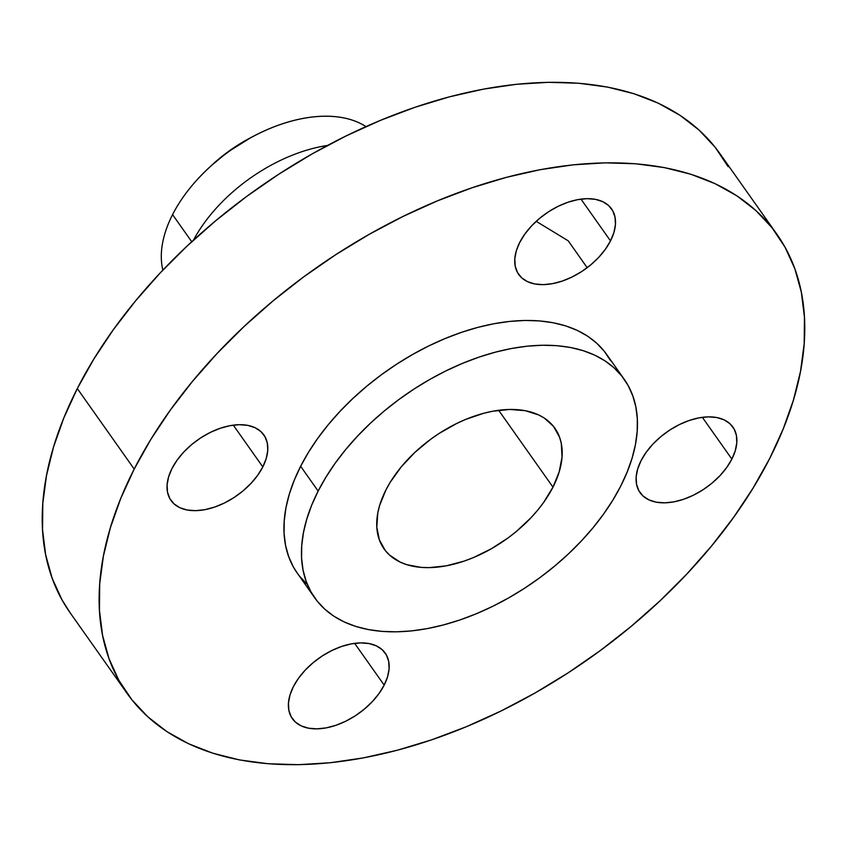 <?xml version="1.0" encoding="UTF-8"?>
<svg xmlns="http://www.w3.org/2000/svg" width="847" height="847" viewBox="0 0 847 847"><rect width="100%" height="100%" fill="white"/><g stroke="black" fill="none" stroke-linecap="round" stroke-linejoin="round"><path stroke-width="1.27" d="M384.167 685.117L354.649 643.339L384.167 685.117L387.577 676.742L389.101 668.717L388.688 661.359L386.37 654.943L382.209 649.702L376.386 645.869L369.123 643.561L360.684 642.884L351.41 643.858L341.648 646.441L331.77 650.549L322.167 656.012L313.21 662.619L305.227 670.115L298.536 678.225L293.39 686.631A56.834 34.039 -35.2 0 1 340.018 647.023A56.834 34.039 -35.2 0 1 385.194 653.079A56.834 34.039 -35.2 0 1 384.167 685.117A56.834 34.039 -35.2 0 1 337.54 724.725A56.834 34.039 -35.2 0 1 292.363 718.669A56.834 34.039 -35.2 0 1 293.39 686.631L289.981 694.995L288.456 703.021L288.869 710.379L291.199 716.806L295.349 722.036L301.172 725.879L308.446 728.176L316.873 728.854L326.148 727.891L335.91 725.297L345.788 721.189L355.391 715.736L364.348 709.119L372.331 701.623L379.022 693.513L384.167 685.117M262.814 466.919L233.296 425.141L262.814 466.919L266.212 458.545L267.737 450.53L267.334 443.161L265.005 436.745L260.855 431.515L255.032 427.671L247.758 425.363L239.32 424.686L230.045 425.66L220.284 428.254L210.416 432.351L200.813 437.814L191.846 444.421L183.863 451.927L177.171 460.037L172.026 468.433A56.834 34.039 -35.2 0 1 218.664 428.826A56.834 34.039 -35.2 0 1 263.83 434.882A56.834 34.039 -35.2 0 1 262.814 466.919A56.834 34.039 -35.2 0 1 216.176 506.527A56.834 34.039 -35.2 0 1 171.009 500.471A56.834 34.039 -35.2 0 1 172.026 468.433L168.627 476.808L167.103 484.823L167.505 492.192L169.834 498.608L173.984 503.838L179.808 507.681L187.081 509.989L195.519 510.667L204.794 509.693L214.556 507.099L224.423 503.002L234.026 497.538L242.994 490.932L250.977 483.425L257.668 475.315L262.814 466.919M610.507 240.897L580.989 199.119L610.507 240.897L613.916 232.523L615.441 224.508L615.028 217.139L612.709 210.723L608.548 205.493L602.725 201.65L595.462 199.341L587.024 198.664L577.749 199.638L567.988 202.232L558.109 206.329L548.507 211.792L539.55 218.399L531.567 225.905L524.875 234.016L519.73 242.411A56.834 34.039 -35.2 0 1 566.357 202.804A56.834 34.039 -35.2 0 1 611.534 208.86A56.834 34.039 -35.2 0 1 610.507 240.897A56.834 34.039 -35.2 0 1 563.88 280.505A56.834 34.039 -35.2 0 1 518.703 274.449A56.834 34.039 -35.2 0 1 519.73 242.411L516.321 250.786L514.796 258.801L515.209 266.17L517.528 272.586L521.688 277.816L527.512 281.659L534.775 283.967L543.213 284.645L552.488 283.671L562.249 281.077L572.127 276.98L581.73 271.516L590.687 264.91L598.67 257.403L605.361 249.304L610.507 240.897M731.872 459.095L702.354 417.317L731.872 459.095L735.27 450.72L736.795 442.695L736.392 435.337L734.063 428.921L729.913 423.691L724.09 419.847L716.816 417.539L708.378 416.862L699.103 417.836L689.342 420.419L679.474 424.527L669.871 429.99L660.904 436.597L652.921 444.103L646.229 452.203L641.084 460.609A56.834 34.039 -35.2 0 1 687.722 421.001A56.834 34.039 -35.2 0 1 732.888 427.057A56.834 34.039 -35.2 0 1 731.872 459.095A56.834 34.039 -35.2 0 1 685.234 498.703A56.834 34.039 -35.2 0 1 640.067 492.647A56.834 34.039 -35.2 0 1 641.084 460.609L637.685 468.984L636.161 476.999L636.563 484.368L638.892 490.784L643.042 496.014L648.866 499.857L656.139 502.165L664.577 502.843L673.852 501.869L683.614 499.275L693.481 495.177L703.084 489.714L712.052 483.108L720.035 475.601L726.726 467.491L731.872 459.095M587.172 267.694L568.221 240.823L536.204 221.321M162.857 270.129A127.876 76.601 -35.2 0 1 172.576 214.619A127.876 76.601 144.8 0 0 162.857 270.129M191.74 241.744L172.576 214.619L191.74 241.744M776.847 234.196L719.95 153.667A397.825 238.303 144.8 0 0 403.723 111.275A397.825 238.303 144.8 0 0 77.299 388.54L134.197 469.069A397.825 238.303 -35.2 0 1 460.63 191.793A397.825 238.303 -35.2 0 1 776.847 234.196A397.825 238.303 -35.2 0 1 769.701 458.46L753.142 487.978L733.682 517.273L711.512 546.04L686.832 574.022L659.898 600.936L630.962 626.536L600.301 650.57L568.21 672.793L535.008 693.015L500.99 711.025L466.517 726.652L431.896 739.749L397.465 750.188L363.554 757.864L330.51 762.713L298.62 764.682L268.213 763.75L239.574 759.939L212.989 753.269L188.701 743.804L166.944 731.649L147.929 716.911L131.846 699.738L118.845 680.289L109.051 658.765L102.572 635.356L99.438 610.295L99.713 583.816L103.376 556.193L110.396 527.67L120.698 498.534L134.197 469.069L77.299 388.54A397.825 238.303 144.8 0 0 70.153 612.804L127.05 693.333A397.825 238.303 -35.2 0 1 134.197 469.069L150.755 439.54L170.215 410.255L192.385 381.489L217.065 353.506L244 326.582L272.935 300.992L303.597 276.958L335.687 254.725L368.89 234.513L402.907 216.504L437.38 200.877L472.012 187.78L506.432 177.341L540.344 169.654L573.387 164.816L605.277 162.846L635.684 163.767L664.323 167.59L690.908 174.26L715.196 183.725L736.954 195.879L755.969 210.607L772.051 227.79L785.053 247.229L794.846 268.764L801.336 292.173L804.459 317.233L804.184 343.713L800.521 371.335L793.501 399.858L783.2 428.995L769.701 458.46A397.825 238.303 -35.2 0 1 443.277 735.725A397.825 238.303 -35.2 0 1 127.05 693.333M624.175 379.223L606.664 354.448A189.442 113.477 144.8 0 0 456.078 334.258A189.442 113.477 144.8 0 0 300.643 466.284L318.144 491.069A189.442 113.477 -35.2 0 1 473.589 359.033A189.442 113.477 -35.2 0 1 624.175 379.223A189.442 113.477 -35.2 0 1 620.766 486.019L612.879 500.069L603.615 514.023L593.059 527.723L581.307 541.042L568.485 553.864L554.7 566.05L540.1 577.495L524.822 588.083L509.005 597.707L492.806 606.283L476.395 613.726L459.9 619.962L443.51 624.927L427.364 628.59L411.621 630.899L396.438 631.83L381.965 631.396L368.329 629.575L355.666 626.399L344.094 621.889L333.739 616.108L324.687 609.088L317.032 600.915L310.838 591.651L306.169 581.402L303.088 570.253L301.596 558.311L301.723 545.712L303.47 532.551L306.815 518.967L311.717 505.098L318.144 491.069L326.031 477.009L335.296 463.065L345.862 449.355L357.603 436.036L370.435 423.214L384.21 411.028L398.81 399.583L414.088 388.995L429.905 379.371L446.104 370.795L462.526 363.352L479.01 357.116L495.4 352.151L511.546 348.488L527.289 346.179L542.472 345.248L556.945 345.692L570.582 347.503L583.244 350.679L594.816 355.189L605.171 360.97L614.223 367.99L621.889 376.174L628.072 385.427L632.741 395.687L635.832 406.835L637.315 418.767L637.188 431.367L635.441 444.527L632.106 458.111L627.193 471.98L620.766 486.019A189.442 113.477 -35.2 0 1 465.321 618.045A189.442 113.477 -35.2 0 1 314.745 597.855A189.442 113.477 -35.2 0 1 318.144 491.069L300.643 466.284A189.442 113.477 144.8 0 0 297.233 573.08A189.442 113.477 144.8 0 0 307.376 584.494M552.975 487.141L498.661 410.276L552.975 487.141A104.573 62.636 -35.2 0 1 467.173 560.026A104.573 62.636 -35.2 0 1 384.051 548.888A104.573 62.636 -35.2 0 1 385.936 489.937A104.573 62.636 -35.2 0 1 471.737 417.052A104.573 62.636 -35.2 0 1 554.859 428.201A104.573 62.636 -35.2 0 1 552.975 487.141L559.232 471.737L562.048 456.978L561.296 443.436L559.592 437.285L553.599 426.507L544.367 418.122L538.65 414.924L525.278 410.689L509.756 409.44L492.689 411.229L483.775 413.251L465.628 419.434L456.565 423.542L438.894 433.59L430.456 439.434L414.797 452.478L401.224 466.909L390.287 482.176L385.936 489.937L379.678 505.341L377.826 512.837L376.799 527.056L379.329 539.793L385.311 550.571L389.546 555.081L400.26 562.154L406.645 564.642L421.16 567.395L429.154 567.638L446.221 565.849L464.188 561.085L473.282 557.644L491.292 548.803L508.454 537.644L516.511 531.323L531.196 517.528L537.686 510.169L543.509 502.61L552.975 487.141M610.571 360.653L604.377 351.389L596.722 343.215L587.67 336.195L577.305 330.404L565.743 325.904L553.08 322.728L539.444 320.907L524.96 320.462L509.778 321.405L494.045 323.713L477.899 327.365L461.499 332.342L445.014 338.578L428.593 346.021L412.394 354.597L396.587 364.221L381.309 374.808L366.709 386.253L352.924 398.439L340.102 411.261L328.35 424.58L317.794 438.28L308.52 452.234L300.643 466.284L294.216 480.323L289.303 494.193L285.958 507.777L284.221 520.937L284.084 533.536L285.577 545.468L288.668 556.617L293.327 566.876L297.308 573.186M299.52 576.129L307.175 584.314M728.155 166.711L715.154 147.262L699.071 130.089L680.056 115.351L658.299 103.196L634.011 93.731L607.426 87.061L578.787 83.25L548.38 82.318L516.49 84.287L483.446 89.136L449.535 96.812L415.104 107.251L380.483 120.348L346.01 135.975L311.992 153.985L278.79 174.207L246.699 196.43L216.038 220.464L187.102 246.064L160.168 272.978L135.488 300.96L113.318 329.727L93.858 359.022L77.299 388.54L63.8 418.005L53.499 447.142L46.479 475.665L42.816 503.287L42.541 529.767L45.664 554.827L52.154 578.236L61.947 599.771L70.29 613.016M327.524 145.43A127.876 76.601 144.8 0 0 193.455 240.167A127.876 76.601 -35.2 0 1 327.524 145.43M365.999 126.605A127.876 76.601 144.8 0 0 172.576 214.619A127.876 76.601 -35.2 0 1 208.383 168.341A127.876 76.601 -35.2 0 1 254.852 135.509A127.876 76.601 -35.2 0 1 365.999 126.605M254.852 135.509L251.146 137.436A109.305 65.473 144.8 0 0 211.422 165.504L208.383 168.341M251.252 137.383L227.367 152.28L210.988 165.917M314.745 597.855L297.233 573.08"/></g></svg>
